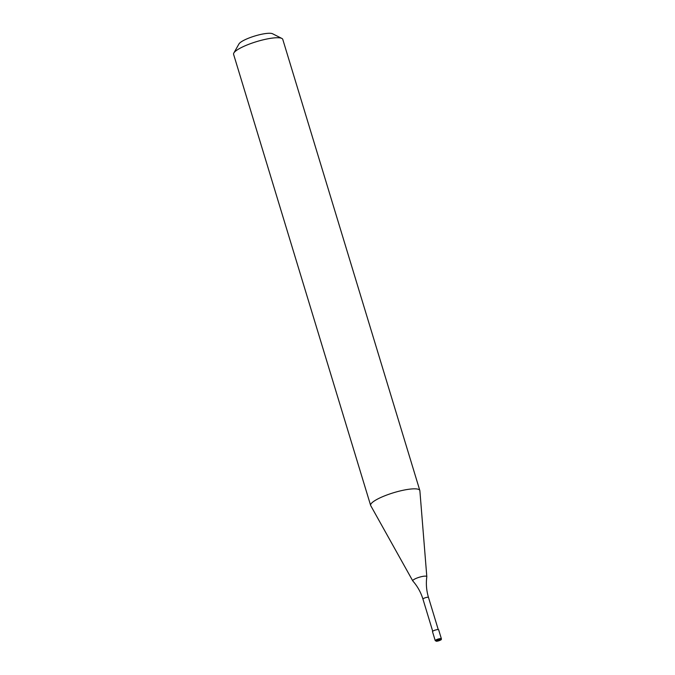 <?xml version="1.0" encoding="UTF-8"?>
<svg xmlns="http://www.w3.org/2000/svg" width="675" height="675" viewBox="0 0 675 675"><rect width="100%" height="100%" fill="white"/><g stroke="black" fill="none" stroke-linecap="round" stroke-linejoin="round"><path stroke-width="1.01" d="M441.382 638.778L438.649 629.775A3.215 0.683 163.1 0 0 436.506 629.758A3.215 0.683 163.1 0 0 433.173 630.948A3.215 0.683 163.1 0 0 432.498 631.64L435.232 640.651L436.826 641.25C442.572 639.723 441.112 639.52 441.382 638.778A3.215 0.683 163.1 0 0 440.243 638.601A3.215 0.683 163.1 0 0 435.915 639.959A3.215 0.683 163.1 0 0 435.232 640.651M422.947 599.113A2.894 0.616 163.1 0 1 423.562 598.489A2.894 0.616 163.1 0 1 427.461 597.265A2.894 0.616 163.1 0 1 428.482 597.426C426.44 590.617 425.883 583.723 426.811 576.745A7.332 1.561 163.1 0 0 426.811 576.661A7.332 1.561 163.1 0 0 424.204 576.18A7.332 1.561 163.1 0 0 414.315 579.277A7.332 1.561 163.1 0 0 412.788 580.922A7.332 1.561 163.1 0 0 412.838 580.989C417.488 586.271 420.854 592.312 422.947 599.113L432.717 631.26M426.811 576.661L419.875 490.733A25.701 5.476 163.1 0 0 419.825 490.48A25.701 5.476 163.1 0 0 402.705 490.354A25.701 5.476 163.1 0 0 376.085 499.888A25.701 5.476 163.1 0 0 370.642 505.423A25.701 5.476 163.1 0 0 370.744 505.659L412.788 580.922M419.825 490.48L282.774 39.386A25.701 5.476 163.1 0 0 281.838 38.424A25.701 5.476 163.1 0 0 263.039 39.859A25.701 5.476 163.1 0 0 239.034 48.803A25.701 5.476 163.1 0 0 233.837 53.013A25.701 5.476 163.1 0 0 233.592 54.329L370.642 505.423M281.838 38.424L272.548 33.75A17.989 3.831 163.1 0 0 259.394 34.754A17.989 3.831 163.1 0 0 242.587 41.006A17.989 3.831 163.1 0 0 238.95 43.959L233.837 53.013M436.573 640.508A2.573 0.548 163.1 0 0 436.936 641.208A2.573 0.548 163.1 0 0 440.404 640.119A2.573 0.548 163.1 0 0 440.041 639.428A2.573 0.548 163.1 0 0 436.573 640.508M428.482 597.426L438.252 629.581"/></g></svg>
